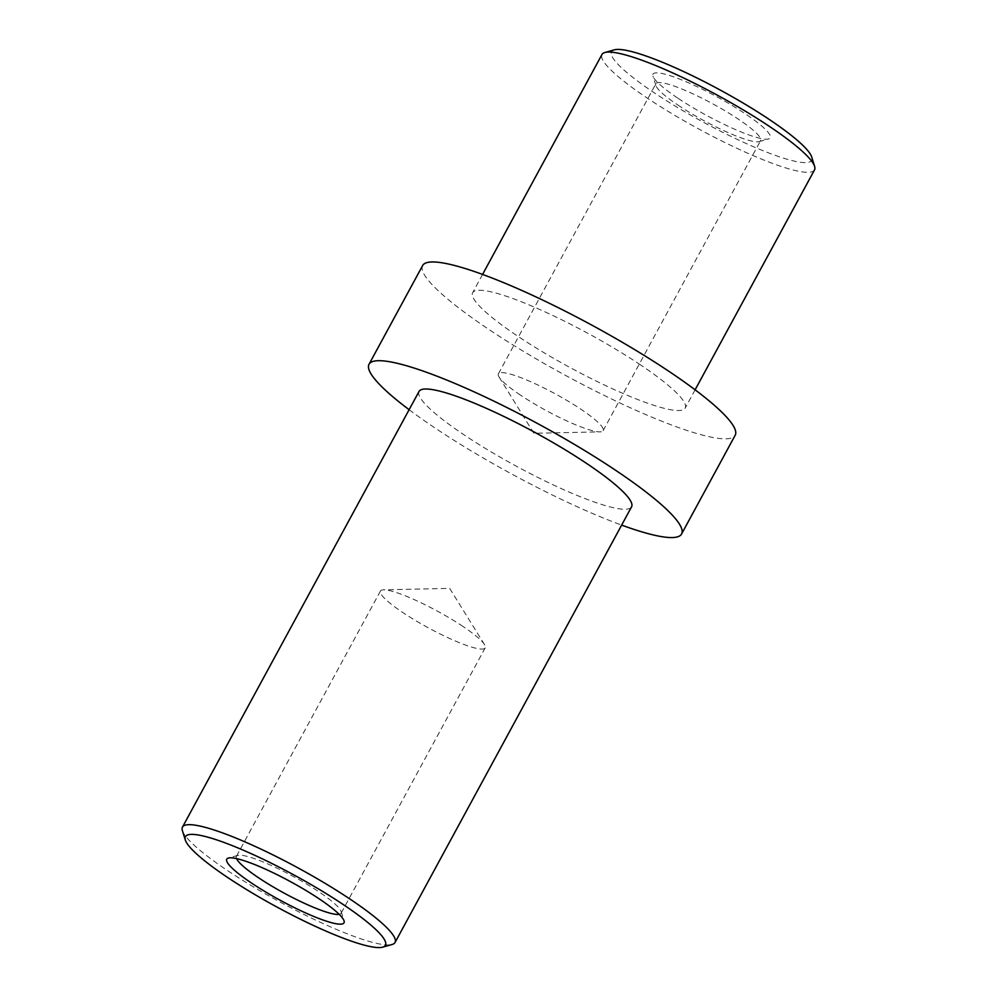 <?xml version="1.0" encoding="UTF-8"?>
<svg xmlns="http://www.w3.org/2000/svg" width="997" height="997" viewBox="0 0 997 997"><rect width="100%" height="100%" fill="white"/><g stroke="black" fill="none" stroke-linecap="round" stroke-linejoin="round"><path stroke-width="0.75" stroke-dasharray="4.99 3.74" d="M677.898 105.046A59.583 9.496 -151.5 0 0 759.191 141.599A59.583 9.496 -151.5 0 0 760.611 140.614A59.583 9.496 -151.5 0 0 712.78 103.838A59.583 9.496 -151.5 0 0 655.889 83.76A59.583 9.496 -151.5 0 0 655.852 85.48A59.583 9.496 -151.5 0 0 677.898 105.046M677.624 98.018A66.687 10.631 28.5 0 1 652.935 76.121A66.687 10.631 28.5 0 1 716.681 96.672A66.687 10.631 28.5 0 1 768.625 138.932A66.687 10.631 28.5 0 1 677.624 98.018M614.289 49.85A113.808 18.145 -151.5 0 0 702.935 121.97A113.808 18.145 -151.5 0 0 811.708 157.028M520.422 395.086A59.583 9.496 28.5 0 1 499.123 377.09A59.583 9.496 28.5 0 1 498.413 373.8A59.583 9.496 28.5 0 1 555.304 393.877A59.583 9.496 28.5 0 1 603.135 430.654A59.583 9.496 28.5 0 1 599.982 431.863A59.583 9.496 28.5 0 1 520.422 395.086M814.524 169.889A120.924 19.279 28.5 0 1 699.047 129.136A120.924 19.279 28.5 0 1 601.976 54.486M640.523 364.902A120.924 19.279 -151.5 0 0 534.031 306.989A120.924 19.279 -151.5 0 0 472.653 292.694A120.924 19.279 -151.5 0 0 569.711 367.345A120.924 19.279 -151.5 0 0 685.188 408.097A120.924 19.279 -151.5 0 0 640.523 364.902M236.538 858.604A59.583 9.496 28.5 0 1 236.389 856.386A59.583 9.496 28.5 0 1 237.809 855.401A59.583 9.496 28.5 0 1 319.102 891.954A59.583 9.496 28.5 0 1 341.148 911.52A59.583 9.496 28.5 0 1 341.111 913.24A59.583 9.496 28.5 0 1 339.167 914.336M463.181 626.602A59.583 9.496 -151.5 0 0 383.621 589.825A59.583 9.496 -151.5 0 0 380.468 591.022A59.583 9.496 -151.5 0 0 428.299 627.798A59.583 9.496 -151.5 0 0 485.19 647.888A59.583 9.496 -151.5 0 0 484.48 644.585A59.583 9.496 -151.5 0 0 463.181 626.602M182.389 830.601A120.924 19.279 -151.5 0 0 279.546 901.762A120.924 19.279 -151.5 0 0 392.133 944.495M419.039 391.435A120.924 19.279 -151.5 0 0 516.11 466.073A120.924 19.279 -151.5 0 0 631.575 506.825M422.641 265.538A177.827 28.352 -151.5 0 0 565.386 375.321A177.827 28.352 -151.5 0 0 735.188 435.24M409.119 409.705A177.827 28.352 -151.5 0 0 621.654 525.107M759.191 141.599L768.625 138.932M655.852 85.48L652.935 76.121M603.135 430.654L760.611 140.614M498.413 373.8L655.889 83.76M482.573 274.424L472.653 292.694M695.108 389.815L685.188 408.097M237.809 855.401L228.375 858.068M341.148 911.52L344.065 920.879M380.468 591.022L236.389 856.386M485.19 647.888L341.111 913.24M484.48 644.585L449.697 588.392L383.621 589.825M499.123 377.09L533.906 433.284L599.982 431.863"/><path stroke-width="1.5" d="M814.611 166.399L811.708 157.028A113.808 18.145 -151.5 0 0 769.584 119.677A113.808 18.145 -151.5 0 0 614.289 49.85L604.867 52.505A120.924 19.279 28.5 0 1 769.846 126.694A120.924 19.279 28.5 0 1 814.611 166.399A120.924 19.279 28.5 0 1 814.524 169.889L695.108 389.815M482.573 274.424L601.976 54.486A120.924 19.279 28.5 0 1 604.867 52.505M339.167 914.336A59.583 9.496 28.5 0 1 284.22 893.162A59.583 9.496 28.5 0 1 236.538 858.604M319.376 898.982A66.687 10.631 -151.5 0 0 228.375 858.068A66.687 10.631 -151.5 0 0 280.319 900.328A66.687 10.631 -151.5 0 0 344.065 920.879A66.687 10.631 -151.5 0 0 319.376 898.982M343.379 904.64A113.808 18.145 28.5 0 1 382.711 947.15A113.808 18.145 28.5 0 1 276.742 906.934A113.808 18.145 28.5 0 1 185.292 839.973A113.808 18.145 28.5 0 1 235.915 847.089A113.808 18.145 28.5 0 1 343.379 904.64M382.711 947.15L392.133 944.495A120.924 19.279 -151.5 0 0 395.024 942.514A120.924 19.279 -151.5 0 0 350.358 899.319A120.924 19.279 -151.5 0 0 243.866 841.406A120.924 19.279 -151.5 0 0 182.476 827.111A120.924 19.279 -151.5 0 0 182.389 830.601L185.292 839.973M395.024 942.514L631.575 506.825A120.924 19.279 -151.5 0 0 586.909 463.642A120.924 19.279 -151.5 0 0 480.417 405.729A120.924 19.279 -151.5 0 0 419.039 391.435L182.476 827.111M621.654 525.107A177.827 28.352 -151.5 0 0 681.587 533.981L735.188 435.24A177.827 28.352 -151.5 0 0 669.51 371.731A177.827 28.352 -151.5 0 0 512.907 286.563A177.827 28.352 -151.5 0 0 422.641 265.538L369.027 364.279A177.827 28.352 -151.5 0 0 409.119 409.705M681.587 533.981A177.827 28.352 -151.5 0 0 615.897 470.472A177.827 28.352 -151.5 0 0 459.293 385.303A177.827 28.352 -151.5 0 0 369.027 364.279"/></g></svg>
